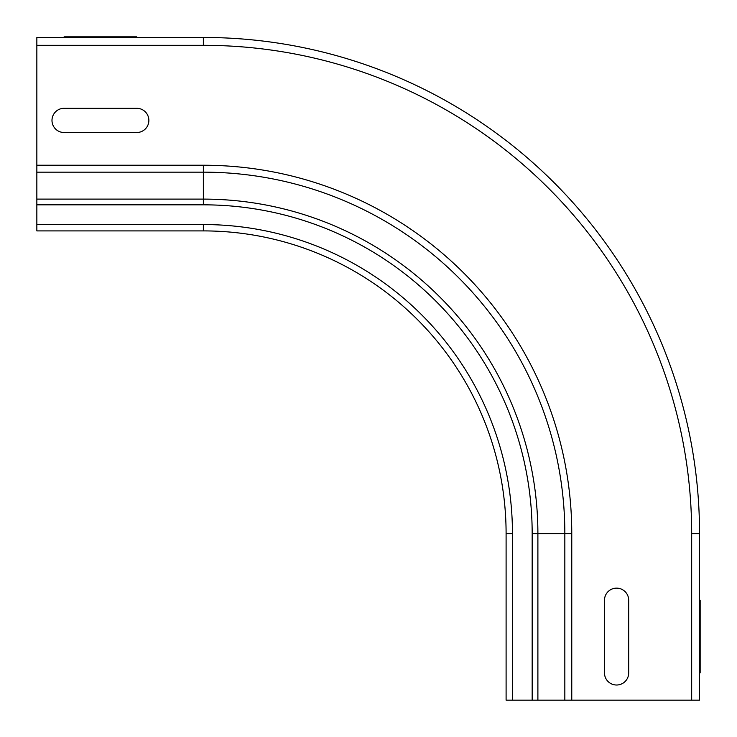 <?xml version="1.0" encoding="UTF-8"?>
<svg xmlns="http://www.w3.org/2000/svg" width="737" height="737" viewBox="0 0 737 737"><rect width="100%" height="100%" fill="white"/><g stroke="black" fill="none" stroke-linecap="round" stroke-linejoin="round"><path stroke-width="1.11" d="M64.101 36.85L136.75 36.85L64.101 36.85C48.541 36.85 48.541 36.85 64.101 36.85M136.75 36.85C152.31 36.85 152.31 36.85 136.75 36.85M628.698 600.25L628.698 672.899A12.105 12.105 0 0 1 616.583 685.014A12.105 12.105 0 0 1 604.478 672.899L604.478 600.25A12.105 12.105 0 0 1 616.583 588.135A12.105 12.105 0 0 1 628.698 600.25M700.15 600.25L700.15 672.899L700.15 600.25C700.15 584.69 700.15 584.69 700.15 600.25M700.15 672.899C700.15 688.459 700.15 688.459 700.15 672.899M64.101 132.522L136.75 132.522A12.105 12.105 0 0 0 148.865 120.417A12.105 12.105 0 0 0 136.75 108.302L64.101 108.302A12.105 12.105 0 0 0 51.986 120.417A12.105 12.105 0 0 0 64.101 132.522M691.674 700.15L699.542 700.15L699.542 533.643L691.674 533.643L691.674 700.15L571.765 700.15L571.765 533.643L532.169 533.643L532.169 700.15L571.765 700.15M512.455 700.15L512.455 533.643L506.098 533.643A302.741 302.741 0 0 0 203.357 230.902L203.357 224.545L36.85 224.545L36.85 230.902L203.357 230.902A302.741 302.741 0 0 1 506.098 533.643L506.098 700.15L532.169 700.15M691.674 533.643A488.318 488.318 0 0 0 203.357 45.326L203.357 37.458A496.185 496.185 0 0 1 699.542 533.643M203.357 37.458L36.85 37.458L36.85 224.545M564.837 700.15L564.837 533.643A361.48 361.48 0 0 0 203.357 172.163L203.357 165.235A368.408 368.408 0 0 1 571.765 533.643M537.89 700.15L537.89 533.643A334.534 334.534 0 0 0 203.357 199.11L203.357 172.163L36.85 172.163M203.357 230.902A302.741 302.741 0 0 1 506.098 533.643M203.357 224.545A309.098 309.098 0 0 1 512.455 533.643M532.169 533.643A328.813 328.813 0 0 0 203.357 204.831L203.357 199.11L36.85 199.11M203.357 45.326L36.85 45.326M203.357 165.235L36.85 165.235M203.357 204.831L36.85 204.831"/></g></svg>
